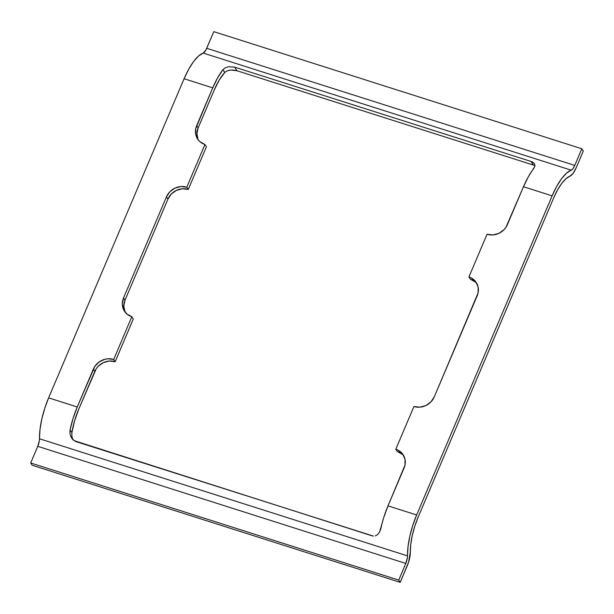 <?xml version="1.0" encoding="UTF-8"?>
<svg xmlns="http://www.w3.org/2000/svg" width="614" height="614" viewBox="0 0 614 614"><rect width="100%" height="100%" fill="white"/><g stroke="black" fill="none" stroke-linecap="round" stroke-linejoin="round"><path stroke-width="0.92" d="M373.442 536.106L75.722 441.535L72.329 439.102L70.74 436.401L69.942 433.33L70.088 429.846A43.133 14.621 -72.3 0 1 77.257 406.982L48.621 397.864L184.085 78.738L212.72 87.848L195.751 128.564L195.712 134.374L198 139.562L199.911 141.665L204.93 144.49L186.802 187.201L180.869 186.541L174.913 188.145L169.848 191.775L166.44 196.879L123.537 297.951L122.316 303.746L123.46 309.356L126.799 313.915L131.818 316.747L113.69 359.451L107.749 358.791L104.718 359.32L99.1 361.991L94.779 366.443L77.257 406.982L48.621 397.864A43.133 14.621 107.7 0 0 39.465 438.757L407.496 555.877A7.99 2.709 -72.3 0 1 405.8 563.445L398.732 580.1L30.7 462.987L32.174 465.243L400.205 582.356L32.174 465.243L30.7 462.987L398.732 580.1L400.205 582.356L408.571 562.209L410.329 552.07A36.74 12.457 -72.3 0 1 418.126 517.234L553.59 198.107A36.74 12.457 -72.3 0 1 569.861 176.226L573.069 173.394L576.231 167.668L583.3 151.013L581.826 148.757L574.758 165.412A7.99 2.709 -72.3 0 1 571.22 170.17L203.188 53.057A43.133 14.621 107.7 0 0 184.085 78.738L212.72 87.848A43.133 14.621 -72.3 0 1 222.966 69.681L225.369 67.77L228.523 66.749L234.648 67.133L531.079 161.459L533.988 163.155L534.848 164.744L534.794 166.509L533.719 168.566A43.133 14.621 107.7 0 0 523.473 186.733L507.41 224.586A15.972 14.483 146.8 0 1 487.04 234.264L468.912 276.968L487.04 234.264L492.981 234.924L498.936 233.32L504.002 229.69L505.951 227.272L523.473 186.733L552.109 195.851L416.653 514.977L388.01 505.867L404.979 465.151L405.017 459.341L402.738 454.153L398.478 450.384L395.8 449.225L413.928 406.514L419.869 407.174L425.824 405.57L430.89 401.94L434.29 396.836L478.099 292.901L478.137 287.083L475.85 281.903L471.59 278.134L468.912 276.968L470.385 279.224L475.413 282.056M476.917 283.63A15.972 14.483 -33.2 0 0 470.385 279.224L468.912 276.968A15.972 14.483 146.8 0 1 476.241 282.463A15.972 14.483 146.8 0 1 477.193 295.764L434.29 396.836A15.972 14.483 146.8 0 1 413.928 406.514L395.8 449.225L397.273 451.482L402.293 454.306M534.848 164.744L534.794 166.509L528.393 176.655L523.473 186.733L552.109 195.851A43.133 14.621 -72.3 0 1 571.22 170.17L573 168.597L574.758 165.412L206.726 48.299L574.758 165.412L581.826 148.757L213.795 31.644L581.826 148.757L583.3 151.013L576.231 167.668A14.375 4.874 -72.3 0 1 569.861 176.226L565.901 178.751L561.672 183.471L557.474 190.071L553.59 198.107L418.126 517.234L414.818 526.152L412.309 535.339L410.781 544.181L410.329 552.07A14.375 4.874 -72.3 0 1 407.274 565.701L400.205 582.356L398.732 580.1L405.8 563.445L37.769 446.332A7.99 2.709 107.7 0 0 39.465 438.757L407.496 555.877A43.133 14.621 -72.3 0 1 416.653 514.977L388.01 505.867A43.133 14.621 107.7 0 0 380.833 528.731L379.49 532.261L377.334 534.802L375.284 535.892M70.74 436.401L69.942 433.33L70.088 429.846L71.892 432.609L71.884 436.239L72.905 439.762L71.884 436.239L71.892 432.609A36.74 12.457 -72.3 0 1 78.73 409.231L96.252 368.692L98.202 366.282L103.267 362.651L109.223 361.047L115.163 361.707L133.292 318.996L115.163 361.707A15.972 14.483 -33.2 0 0 94.802 371.386L93.328 369.129A15.972 14.483 146.8 0 1 113.69 359.451L115.163 361.707L113.69 359.451L131.818 316.747L133.292 318.996L131.818 316.747A15.972 14.483 146.8 0 1 124.488 311.252A15.972 14.483 146.8 0 1 123.537 297.951L125.01 300.208L167.914 199.136L171.321 194.032L176.387 190.401L182.343 188.79L188.283 189.45L206.411 146.746L204.93 144.49A15.972 14.483 146.8 0 1 197.608 139.002A15.972 14.483 146.8 0 1 196.657 125.701L198.13 127.95L214.194 90.105A36.74 12.457 -72.3 0 1 224.778 72.444L227.088 70.879L230.741 70.034L237.019 70.756L533.451 165.082L237.019 70.756L233.236 70.042L229.797 70.142L226.942 70.94L224.778 72.444L222.966 69.681L225.369 67.77L228.523 66.749M124.934 311.605L123.79 306.002L125.01 300.208A15.972 14.483 -33.2 0 0 125.287 312.342M198.053 139.355L196.91 133.745L198.13 127.95A15.972 14.483 -33.2 0 0 198.406 140.092M206.726 48.299L213.795 31.644L205.882 50.049L203.188 53.057A7.99 2.709 107.7 0 0 206.726 48.299M571.22 170.17L203.188 53.057L198.537 56.012L193.571 61.553L188.644 69.305L184.085 78.738L48.621 397.864L44.738 408.333L41.798 419.124L39.994 429.501L39.365 440.476L37.769 446.332L405.8 563.445L407.397 557.589L408.026 546.614L409.822 536.237L412.769 525.446L416.653 514.977L552.109 195.851L556.675 186.418L561.603 178.666L566.561 173.125L571.22 170.17M30.7 462.987L37.769 446.332L30.7 462.987M234.648 67.133L237.019 70.756L234.648 67.133L531.079 161.459L533.451 165.082L531.079 161.459L532.798 162.211M534.986 165.711L533.451 165.082M214.194 90.105L198.13 127.95L196.657 125.701L212.72 87.848L217.648 77.771L222.966 69.681L224.778 72.444L219.298 79.966L214.194 90.105M403.805 455.88A15.972 14.483 -33.2 0 0 397.273 451.482L395.8 449.225A15.972 14.483 146.8 0 1 403.122 454.713A15.972 14.483 146.8 0 1 404.073 468.014L388.01 505.867L383.865 517.141L379.49 532.261L377.334 534.802M167.914 199.136L125.01 300.208L123.537 297.951L166.44 196.879L167.914 199.136L166.44 196.879A15.972 14.483 146.8 0 1 186.802 187.201L188.283 189.45A15.972 14.483 -33.2 0 0 167.914 199.136M206.411 146.746L188.283 189.45L186.802 187.201L204.93 144.49L206.411 146.746M372.153 535.861L73.872 440.576M78.73 409.231L74.601 420.843L71.892 432.609L70.088 429.846L73.12 418.257L77.257 406.982L93.328 369.129L94.802 371.386L78.73 409.231"/></g></svg>
